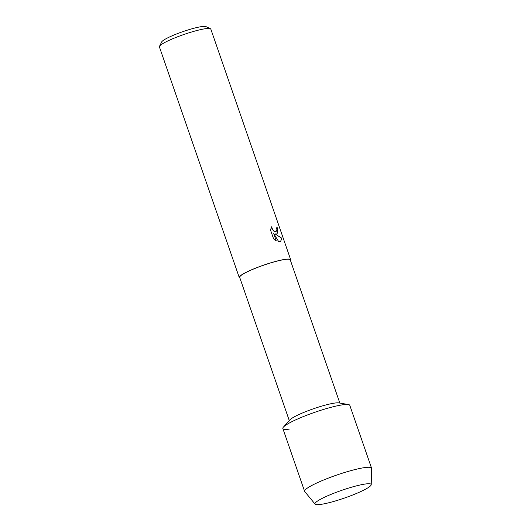 <?xml version="1.0" encoding="UTF-8"?>
<svg xmlns="http://www.w3.org/2000/svg" width="531" height="531" viewBox="0 0 531 531"><rect width="100%" height="100%" fill="white"/><g stroke="black" fill="none" stroke-linecap="round" stroke-linejoin="round"><path stroke-width="0.8" d="M365.813 483.947A29.743 4.089 160.9 0 0 338.028 491.66A29.743 4.089 160.9 0 0 315.958 502.24A29.743 4.089 160.9 0 0 320.352 504.45A29.743 4.089 160.9 0 0 356.513 493.445A29.743 4.089 160.9 0 0 369.377 483.748A29.743 4.089 160.9 0 0 365.813 483.947A29.743 4.089 160.9 0 0 338.028 491.66A29.743 4.089 160.9 0 0 315.958 502.24A29.743 4.089 160.9 0 0 315.082 504.118A29.743 4.089 160.9 0 0 320.352 504.45A29.743 4.089 160.9 0 0 351.761 495.37A29.743 4.089 160.9 0 0 371.222 484.677A29.743 4.089 160.9 0 0 369.377 483.748A29.743 4.089 160.9 0 0 365.813 483.947M371.222 484.677L371.587 468.402A35.424 4.872 160.9 0 0 371.554 468.156L349.796 405.326A35.424 4.872 160.9 0 0 343.391 404.708A35.424 4.872 160.9 0 1 348.436 404.562L338.951 402.903A26.756 3.677 160.9 0 0 335.147 403.016A26.756 3.677 160.9 0 0 309.234 410.29A26.756 3.677 160.9 0 0 289.873 419.895L283.448 427.063A35.424 4.872 160.9 0 0 289.256 429.128M371.554 468.156A35.424 4.872 160.9 0 0 365.149 467.532A35.424 4.872 160.9 0 0 326.93 478.67A35.424 4.872 160.9 0 0 304.602 491.334L282.85 428.51A35.424 4.872 160.9 0 1 305.179 415.846A35.424 4.872 160.9 0 1 343.391 404.708A35.424 4.872 160.9 0 0 309.088 414.346A35.424 4.872 160.9 0 0 283.448 427.063M339.833 403.056L290.258 259.871A26.756 3.677 160.9 0 0 285.419 259.407A26.756 3.677 160.9 0 0 256.553 267.816A26.756 3.677 160.9 0 0 239.693 277.381L289.269 420.565M290.477 260.515A27.207 3.737 160.9 0 0 290.683 259.725A27.207 3.737 160.9 0 0 285.764 259.254A27.207 3.737 160.9 0 0 256.413 267.803A27.207 3.737 160.9 0 0 239.262 277.534A27.207 3.737 160.9 0 0 239.912 278.025M277.016 233.998L275.018 233.925L281.855 238.26L280.541 241.585L278.748 241.764L273.73 233.56L276.266 240.888L273.591 238.884L270.465 229.843L271.68 226.79L272.649 229.843L274.719 231.582L276.067 231.622L276.883 229.485L276.505 227.812A27.207 3.737 -19.1 0 1 277.62 227.772L277.016 233.998M290.683 259.725L210.827 29.119A27.207 3.737 160.9 0 0 210.409 28.714A27.207 3.737 160.9 0 0 205.909 28.647A27.207 3.737 160.9 0 0 178.27 36.533A27.207 3.737 160.9 0 0 159.486 46.35A27.207 3.737 160.9 0 0 159.413 46.927L239.262 277.534M210.409 28.714L205.968 26.61A23.663 3.252 160.9 0 0 202.052 26.55A23.663 3.252 160.9 0 0 178.011 33.413A23.663 3.252 160.9 0 0 161.676 41.949L159.486 46.35M280.521 241.592L281.822 238.273L275.018 233.925M276.213 240.862L273.73 233.56M277.129 233.952L277.587 227.786A27.161 3.73 160.9 0 0 276.512 227.826M276.054 231.629L274.686 231.596L273.598 230.939L271.925 228.496L271.64 226.837M304.602 491.334A35.424 4.872 160.9 0 0 304.728 491.553L315.082 504.118"/></g></svg>
